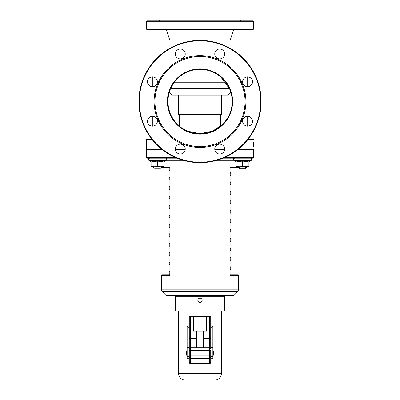 <?xml version="1.0" encoding="UTF-8"?>
<svg xmlns="http://www.w3.org/2000/svg" width="400" height="400" viewBox="0 0 400 400"><rect width="100%" height="100%" fill="white"/><g stroke="black" fill="none" stroke-linecap="round" stroke-linejoin="round"><path stroke-width="0.6" d="M218.155 74.955L220.795 76.965L229.61 88.915M226.625 119.605L222.755 124.28L212.65 131.115L200 133.705L187.35 131.115L181.825 128.08L177.245 124.28L173.375 119.605L170.39 114.135L168.49 108.06L167.82 101.525L168.49 94.995L170.39 88.915L173.375 83.445L177.245 78.77L182.03 74.83M232.18 101.525A32.18 32.18 0 0 1 200 133.705A32.18 32.18 0 0 1 167.82 101.525A32.18 32.18 0 0 1 200 69.345A32.18 32.18 0 0 1 232.18 101.525M253.85 141.99L253.635 146.375L253.85 141.99M253.635 146.375L253.635 141.99M253.205 138.855A0.43 0.43 0 0 1 253.635 139.285A0.43 0.43 0 0 0 253.205 138.855L248.425 138.855M151.575 138.855L146.795 138.855A0.43 0.43 0 0 0 146.365 139.285L146.365 149.155A0.43 0.43 0 0 0 146.795 149.585L162.195 149.585L146.795 149.585A0.43 0.43 0 0 0 146.365 150.01L146.365 157.735A0.43 0.43 0 0 0 146.795 158.165L176.965 158.165M245.055 142.865L245.055 150.01L253.635 150.01A0.43 0.43 0 0 0 253.205 149.585L237.805 149.585L253.205 149.585A0.43 0.43 0 0 0 253.635 149.155A0.43 0.43 0 0 1 253.205 149.585L246.77 149.585L253.205 149.585A0.43 0.43 0 0 1 253.635 150.01L253.635 157.735A0.43 0.43 0 0 1 253.205 158.165L223.035 158.165M175.385 149.585L185.205 149.585L175.385 149.585M214.795 149.585L224.615 149.585L214.795 149.585M233.51 30.035L230.215 40.165L169.785 40.165L166.49 30.035L233.51 30.035A0.86 0.86 0 0 1 234.325 29.44M200 29.44L253.205 29.44L253.635 29.01L146.365 29.01L146.795 29.44L200 29.44M200 134.135A32.61 32.61 0 0 0 228.24 85.22A32.61 32.61 0 0 0 171.76 85.22A32.61 32.61 0 0 0 200 134.135M200 146.58A45.055 45.055 0 0 0 239.02 79A45.055 45.055 0 0 0 160.98 79A45.055 45.055 0 0 0 200 146.58M261.145 101.525A61.145 61.145 0 0 0 200 40.38A61.145 61.145 0 0 0 138.855 101.525A61.145 61.145 0 0 0 200 162.67A61.145 61.145 0 0 0 261.145 101.525M260.715 101.525A60.715 60.715 0 0 1 169.64 154.105A60.715 60.715 0 0 1 169.64 48.945A60.715 60.715 0 0 1 260.715 101.525M200 147.435A45.91 45.91 0 0 0 239.76 78.57A45.91 45.91 0 0 0 160.24 78.57A45.91 45.91 0 0 0 200 147.435M224.64 53.955A4.935 4.935 0 0 0 217.235 49.68A4.935 4.935 0 0 0 217.235 58.23A4.935 4.935 0 0 0 224.64 53.955M185.23 53.955A4.935 4.935 0 0 0 177.83 49.68A4.935 4.935 0 0 0 177.83 58.23A4.935 4.935 0 0 0 185.23 53.955M157.365 81.82A4.935 4.935 0 0 0 149.96 77.55A4.935 4.935 0 0 0 149.96 86.095A4.935 4.935 0 0 0 157.365 81.82M157.365 121.23A4.935 4.935 0 0 0 149.96 116.955A4.935 4.935 0 0 0 149.96 125.505A4.935 4.935 0 0 0 157.365 121.23M185.23 149.095A4.935 4.935 0 0 0 177.83 144.825A4.935 4.935 0 0 0 177.83 153.37A4.935 4.935 0 0 0 185.23 149.095M224.64 149.095A4.935 4.935 0 0 0 217.235 144.825A4.935 4.935 0 0 0 217.235 153.37A4.935 4.935 0 0 0 224.64 149.095M252.505 121.23A4.935 4.935 0 0 0 245.105 116.955A4.935 4.935 0 0 0 245.105 125.505A4.935 4.935 0 0 0 252.505 121.23M252.505 81.82A4.935 4.935 0 0 0 245.105 77.55A4.935 4.935 0 0 0 245.105 86.095A4.935 4.935 0 0 0 252.505 81.82M240.55 20.86L239.69 20L160.31 20L159.45 20.86M253.635 21.285L253.205 20.86L146.795 20.86L146.365 21.285L253.635 21.285L253.635 29.01M174.255 82.215L225.745 82.215M229.495 88.655L170.505 88.655M169.205 92.185L172.11 95.09L227.89 95.09L230.795 92.185M178.545 95.09L178.545 114.4L221.455 114.4L221.455 95.09M202.145 300.295A2.145 2.145 0 0 0 198.925 298.44A2.145 2.145 0 0 0 198.925 302.155A2.145 2.145 0 0 0 202.145 300.295M212.87 355.2L213.3 355.2L213.3 350.91L212.87 350.91M187.13 355.2L186.7 355.2L186.7 350.91L187.13 350.91M189.275 316.715L210.725 316.715L210.725 348.975A1.285 1.285 0 0 0 209.44 347.685A1.285 1.285 0 0 1 210.725 348.975A1.285 1.285 0 0 0 209.44 347.685L209.44 350.31L210.725 350.31L210.725 357.135L209.44 358.42L209.44 363.33L210.725 362.045L210.725 358.72L210.725 363.915L189.275 363.915L189.275 316.715L189.275 327.69L187.13 325.935L187.13 358.72L189.275 358.72L189.275 362.045L190.56 363.33L190.56 358.42L209.44 358.42L210.725 357.135M210.725 356.575L210.725 358.72L212.87 358.72L212.87 356.575L210.725 356.575M178.545 310.92L178.545 373.565L221.455 373.565L221.455 310.92M210.725 316.715L210.725 327.69L212.87 325.935L212.87 356.575M178.545 373.565C178.925 377.475 181.075 379.62 184.98 380L215.02 380C218.925 379.62 221.075 377.475 221.455 373.565M176.185 310.92L223.815 310.92L224.67 310.06L175.33 310.06L176.185 310.92M224.67 310.06L224.67 296.33L175.33 296.33L175.33 310.06M176.4 296.33L176.4 295.9M189.275 357.135L190.56 358.42L189.275 357.13L189.275 348.975A1.285 1.285 0 0 1 190.56 347.685A1.285 1.285 0 0 0 189.275 348.975A1.285 1.285 0 0 1 190.56 347.685L209.44 347.685L203.22 347.685L203.22 331.085M206.435 316.715L206.435 331.085L193.565 331.085L193.565 316.715M189.275 338.31L196.78 338.32M210.725 338.31L209.44 338.32L209.44 347.685M189.275 350.31L190.56 350.31L190.56 347.685L196.78 347.685L196.78 331.085M203.22 338.32L209.44 338.32L209.44 316.715M163.96 161.55L165.96 160.62A1.285 1.285 0 0 0 165.42 158.165L146.795 158.165M165.905 295.27L234.095 295.27A2.145 2.145 0 0 1 232.58 295.9L167.42 295.9L165.905 295.27L162.01 291.38A2.145 2.145 0 0 1 161.385 289.86L238.615 289.86L238.615 275.225L238.19 274.795L230.11 274.795L238.19 274.795M146.795 149.585L153.23 149.585M253.635 150.01L253.635 157.735A0.43 0.43 0 0 1 253.205 158.165M161.385 289.86L161.385 275.225L169.985 275.225L170.05 274.795L170.05 167.525L169.985 167.095L161.605 167.095M161.385 167.095L161.81 167.525L169.89 167.525M165.675 274.795L169.89 274.795L161.81 274.795L161.385 275.225M238.615 166.84L238.615 167.095L230.015 167.095L229.95 167.525L229.95 274.795L230.015 275.225L238.615 275.225M230.11 274.795L230.11 260.66L230.77 259.825L230.78 257.99L230.11 257.13L230.11 241.78L230.77 240.945L230.78 239.11L230.11 238.25L230.11 213.46L230.77 212.625L230.78 210.795L230.11 209.93L230.11 204.02L230.77 203.185L230.78 201.35L230.11 200.49L230.11 185.14L230.77 184.305L230.78 182.475L230.11 181.61L230.11 167.525L238.19 167.525L238.615 167.095M153.23 166.885L154.625 168.28L160.42 168.28L161.815 166.885L151.085 166.745L151.085 166.48L154.305 166.745L157.525 166.48L160.74 166.745L154.305 166.745M238.52 166.745L239.58 167.805L245.375 167.805L246.43 166.745M238.29 167.51L239.58 168.8L245.375 168.8L246.77 167.405L245.77 167.405M239.18 167.405L238.485 167.405M250.915 160.62L248.915 161.55L250.915 160.62A1.285 1.285 0 0 0 250.37 158.165A1.285 1.285 0 0 1 250.915 160.62L234.04 160.62C232.935 159.515 233.12 158.7 234.58 158.165M246.77 167.405L246.77 166.745L238.185 166.745M239.26 166.745L236.04 166.745L236.04 166.48L239.26 166.745L248.915 166.48L248.915 166.745L245.695 166.745M248.915 166.48L248.915 161.09L245.695 161.55L242.475 161.09L239.26 161.55L236.04 161.09L236.04 166.48M242.475 161.09L242.475 166.48M161.815 166.885L160.74 166.745L163.96 166.48L163.96 166.745L160.74 166.745M163.96 166.48L163.96 161.09L160.74 161.55L157.525 161.09L154.305 161.55L151.085 161.09L151.085 166.48M157.525 161.09L157.525 166.48M248.09 139.285L253.635 139.285M146.365 139.285L151.91 139.285M253.635 149.155L238.345 149.155M161.655 149.155L154.945 149.155L154.945 150.01L162.75 150.01M224.64 149.155L214.77 149.155M185.23 149.155L175.36 149.155M154.945 142.865L154.945 149.155L146.365 149.155M189.275 356.575L187.13 356.575M189.275 347.45L187.13 347.45M189.275 346.105L187.13 346.105M212.87 346.105L210.725 346.105M212.87 347.45L210.725 347.45M190.56 347.685L190.56 316.715M189.275 355.795L190.56 355.795L190.56 350.31L209.44 350.31L209.44 355.795L210.725 355.795M190.56 358.42L190.56 355.795L209.44 355.795L209.44 358.42M166.38 160.31L183.175 160.31M216.825 160.31L233.62 160.31M162.01 291.38L237.99 291.38L238.615 289.86M175.445 150.01L185.145 150.01M214.855 150.01L224.555 150.01M237.25 150.01L245.055 150.01L245.055 158.165M146.365 150.01L154.945 150.01L154.945 157.735L146.365 157.735M253.635 157.735L224.065 157.735M175.935 157.735L154.945 157.735L154.945 158.165M165.96 160.62L149.085 160.62C147.985 159.515 148.165 158.7 149.63 158.165C148.165 158.7 147.985 159.515 149.085 160.62L151.085 161.55M169.965 40.165L169.965 48.265M230.035 40.165L230.035 48.265M152.8 76.9L152.8 86.74M152.8 116.31L152.8 126.15M247.2 76.9L247.2 86.74M247.2 116.31L247.2 126.15M166.49 30.035L165.675 29.44M146.365 21.285L146.365 29.01M220.38 126.43L220.38 114.4M179.62 126.43L179.62 114.4M223.6 295.9L223.6 296.33M190.56 363.33L209.44 363.33M169.89 176.89L169.22 177.755L169.23 179.585L169.89 180.42M169.89 195.77L169.22 196.635L169.23 198.465L169.89 199.3M169.89 205.21L169.22 206.075L169.23 207.905L169.89 208.74M230.11 219.37L230.78 220.235L230.77 222.065L230.11 222.9M169.89 224.09L169.22 224.95L169.23 226.785L169.89 227.62M169.89 242.97L169.22 243.835L169.23 245.665L169.89 246.5M169.89 261.845L169.22 262.71L169.23 264.545L169.89 265.38M230.11 266.565L230.78 267.43L230.77 269.265L230.11 270.1M169.89 271.285L169.22 272.15L169.23 273.985L169.86 274.795M169.89 255.94L169.22 255.09L169.225 253.26L169.89 252.405M169.8 167.525L169.205 168.345L169.215 170.115L169.89 170.98M230.11 175.7L230.795 174.815L230.695 172.855L230.11 172.17M169.89 186.33L169.22 187.19L169.225 189.02L169.89 189.86M230.11 194.58L230.77 193.745L230.78 191.915L230.11 191.05M169.89 214.65L169.21 215.53L169.21 217.3L169.89 218.18M230.11 232.34L230.8 231.45L230.69 229.49L230.11 228.81M169.89 233.53L169.215 234.395L169.2 236.165L169.89 237.06M230.11 251.22L230.8 250.325L230.69 248.365L230.11 247.69M234.095 295.27L237.99 291.38M169.89 167.365L169.89 274.955M230.11 274.955L230.11 167.365M236.04 161.55L234.04 160.62"/></g></svg>
